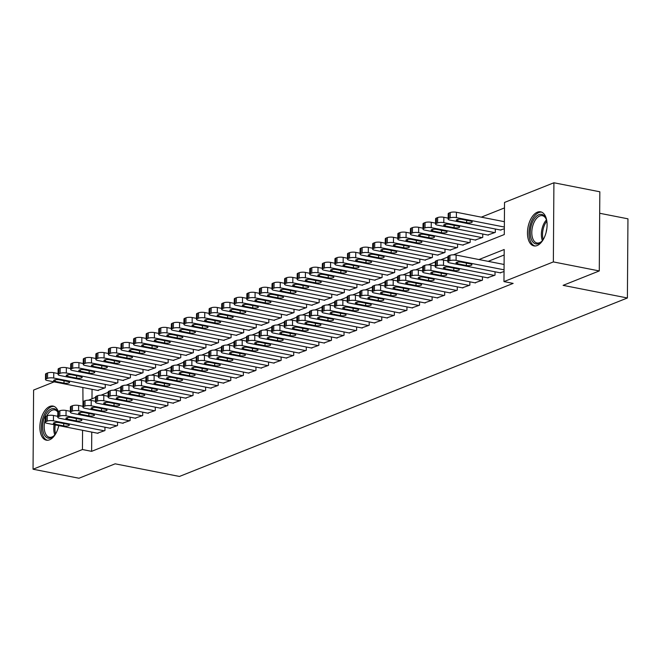 <?xml version="1.0" encoding="UTF-8"?>
<svg xmlns="http://www.w3.org/2000/svg" width="661" height="661" viewBox="0 0 661 661"><rect width="100%" height="100%" fill="white"/><g stroke="black" fill="none" stroke-linecap="round" stroke-linejoin="round"><path stroke-width="0.99" d="M537.162 245.545A17.368 9.403 101.1 0 1 533.931 245.9A17.368 9.403 101.1 0 1 527.618 229.921A17.368 9.403 101.1 0 1 537.393 212.173A17.368 9.403 101.1 0 1 540.624 211.817A17.368 9.403 101.1 0 1 546.928 227.797A17.368 9.403 101.1 0 1 537.162 245.545M58.771 425.618A17.368 9.403 101.1 0 1 49.567 439.805A17.368 9.403 101.1 0 1 46.336 440.168A17.368 9.403 101.1 0 1 40.024 424.188A17.368 9.403 101.1 0 1 49.798 406.432A17.368 9.403 101.1 0 1 53.029 406.077A17.368 9.403 101.1 0 1 58.251 411.415M599.684 213.272L627.95 218.824L627.396 297.979L179.445 476.449L115.146 463.824L78.973 478.233L33.05 469.219L33.604 390.064L54.169 381.868M504.483 207.918L481.307 217.155M453.372 254.824L504.293 234.531L504.525 202.44L553.91 182.767L553.356 261.913L503.971 281.594L504.194 249.503L478.994 259.542M553.356 261.913L599.279 270.936L599.833 191.781L553.91 182.767M500.055 272.778L504.037 271.564M487.471 277.794L495.015 275.158L495.039 271.795M474.887 282.809L482.431 280.173L482.456 276.81M462.303 287.816L469.847 285.18L469.872 281.817M449.72 292.831L457.263 290.196L457.288 286.833M437.136 297.847L444.688 295.211L444.704 291.848M424.552 302.862L432.104 300.226L432.12 296.863M411.968 307.869L419.52 305.233L419.545 301.87M399.384 312.884L406.936 310.249L406.961 306.886M386.809 317.9L394.353 315.264L394.377 311.901M374.225 322.915L381.769 320.279L381.794 316.916M361.641 327.922L369.185 325.286L369.21 321.924M349.058 332.937L356.601 330.302L356.626 326.939M336.474 337.953L344.017 335.317L344.042 331.954M323.89 342.968L331.434 340.332L331.458 336.97M311.306 347.975L318.858 345.339L318.875 341.977M298.722 352.991L306.274 350.355L306.291 346.992M286.139 358.006L293.691 355.37L293.715 352.007M273.555 363.021L281.107 360.385L281.132 357.023M260.971 368.028L268.523 365.393L268.548 362.03M248.396 373.044L255.939 370.408L255.964 367.045M235.812 378.059L243.355 375.423L243.38 372.06M223.228 383.074L230.772 380.439L230.796 377.076M210.644 388.081L218.188 385.446L218.213 382.083M198.06 393.097L205.604 390.461L205.629 387.098M185.477 398.112L193.02 395.476L193.045 392.113M172.893 403.127L180.445 400.492L180.461 397.129M160.309 408.134L167.861 405.499L167.886 402.136M147.725 413.15L155.277 410.514L155.302 407.151M135.141 418.165L142.693 415.529L142.718 412.167M122.566 423.18L130.11 420.545L130.134 417.182M109.982 428.188L117.526 425.552L117.551 422.189M92.053 389.312L91.986 398.798M97.696 390.42L105.239 387.784L105.264 384.421M110.28 385.404L117.823 382.769L117.848 379.406M122.863 380.389L130.407 377.753L130.432 374.39M135.447 375.382L142.991 372.746L143.016 369.383M148.031 370.367L155.575 367.731L155.599 364.368M160.606 365.351L168.158 362.715L168.183 359.353M173.19 360.336L180.742 357.7L180.767 354.337M185.774 355.329L193.326 352.693L193.343 349.33M198.358 350.313L205.91 347.678L205.926 344.315M210.942 345.298L218.485 342.662L218.51 339.3M223.525 340.283L231.069 337.647L231.094 334.284M236.109 335.276L243.653 332.64L243.678 329.277M248.693 330.26L256.237 327.625L256.261 324.262M261.277 325.245L268.82 322.609L268.845 319.246M273.861 320.23L281.404 317.594L281.429 314.231M286.436 315.223L293.988 312.587L294.013 309.224M299.02 310.207L306.572 307.572L306.597 304.209M311.604 305.192L319.156 302.556L319.18 299.193M324.187 300.177L331.739 297.549L331.756 294.178M336.771 295.17L344.315 292.534L344.34 289.171M349.355 290.154L356.899 287.518L356.923 284.156M361.939 285.139L369.482 282.503L369.507 279.14M374.523 280.124L382.066 277.496L382.091 274.125M387.106 275.116L394.65 272.481L394.675 269.118M399.69 270.101L407.234 267.465L407.259 264.103M412.266 265.086L419.818 262.45L419.842 259.087M424.849 260.07L432.401 257.443L432.426 254.072M437.433 255.063L444.985 252.428L445.01 249.065M450.017 250.048L457.569 247.412L457.586 244.049M462.601 245.033L470.153 242.397L470.169 239.034M475.185 240.017L482.728 237.39L482.753 234.019M487.768 235.01L495.312 232.375L495.337 229.012M500.352 229.995L504.335 228.78M91.755 432.096L91.623 451.339L513.151 283.395L503.971 281.594M504.153 254.981L488.182 261.351M97.398 433.203L104.942 430.567L104.967 427.204M599.279 270.936L563.106 285.354L627.396 297.979M91.623 451.339L82.435 449.538L33.05 469.219M82.575 430.294L82.435 449.538M82.873 387.503L82.989 402.384M88.467 400.202L95.572 397.377M101.042 395.195L108.148 392.361M113.626 390.18L120.732 387.346M126.21 385.165L133.315 382.331M138.793 380.149L145.899 377.324M151.377 375.142L158.483 372.308M163.961 370.127L171.067 367.293M176.545 365.112L183.651 362.278M189.129 360.096L196.234 357.271M201.712 355.089L208.818 352.255M214.296 350.074L221.402 347.24M226.872 345.059L233.977 342.224M239.456 340.043L246.561 337.217M252.039 335.036L259.145 332.202M264.623 330.021L271.729 327.187M277.207 325.005L284.313 322.171M289.791 319.99L296.896 317.164M302.374 314.983L309.48 312.149M314.958 309.968L322.064 307.134M327.542 304.952L334.648 302.118M340.126 299.937L347.232 297.111M352.71 294.93L359.815 292.096M365.285 289.915L372.391 287.081M377.869 284.899L384.975 282.065M390.453 279.884L397.558 277.058M403.036 274.877L410.142 272.043M415.62 269.862L422.726 267.027M428.204 264.846L435.31 262.012M440.788 259.831L447.894 257.005M98.026 433.327L47.138 423.329A4.453 1.231 -179.6 0 1 45.204 422.296A4.453 1.231 -179.6 0 1 45.981 421.611L47.237 421.107A4.453 1.231 -179.6 0 1 53.434 420.826L104.314 430.823M57.796 416.323L53.467 415.48L53.434 420.826M54.888 424.18A3.561 0.992 0.4 0 1 53.334 423.354A3.561 0.992 0.4 0 1 55.243 422.495A3.561 0.992 0.4 0 1 58.912 422.577L67.728 424.304A3.561 0.992 0.4 0 1 69.281 425.13A3.561 0.992 0.4 0 1 67.372 425.998A3.561 0.992 0.4 0 1 63.704 425.915L54.888 424.18L54.896 422.544M45.204 422.296L45.237 416.951A4.453 1.231 0.4 0 1 46.022 416.256L47.278 415.761A4.453 1.231 0.4 0 1 53.467 415.48M58.094 373.539L53.764 372.688A4.453 1.231 0.4 0 0 47.575 372.969L46.32 373.473A4.453 1.231 0.4 0 0 45.535 374.167L45.502 379.513A4.453 1.231 -179.6 0 0 47.435 380.546L98.324 390.544M45.502 379.513A4.453 1.231 -179.6 0 1 46.278 378.819L47.542 378.323A4.453 1.231 -179.6 0 1 53.731 378.042L104.612 388.032M55.185 381.397L64.001 383.124A3.561 0.992 -179.6 0 0 67.67 383.206A3.561 0.992 -179.6 0 0 69.579 382.347A3.561 0.992 -179.6 0 0 68.025 381.521L59.209 379.794A3.561 0.992 -179.6 0 0 55.541 379.711A3.561 0.992 -179.6 0 0 53.632 380.571A3.561 0.992 -179.6 0 0 55.185 381.397L55.194 379.761M56.028 433.162A15.029 8.139 101.1 0 1 54.078 435.706A15.029 8.139 101.1 0 1 51.054 437.855A15.029 8.139 101.1 0 1 42.659 426.791A15.029 8.139 101.1 0 1 51.252 408.969A15.029 8.139 101.1 0 1 57.862 411.77M57.821 412.084A13.914 7.535 -78.9 0 0 54.756 409.936A13.914 7.535 -78.9 0 0 52.169 410.217A13.914 7.535 -78.9 0 0 46.774 415.959M45.221 419.917A13.914 7.535 -78.9 0 0 49.393 437.243A13.914 7.535 -78.9 0 0 51.979 436.962A13.914 7.535 -78.9 0 0 54.433 435.318M58.54 426.609A10.956 5.932 101.1 0 1 58.672 425.593M54.111 406.416A17.26 9.345 -78.9 0 0 51.269 406.829A17.26 9.345 -78.9 0 0 41.593 424.131A17.26 9.345 -78.9 0 0 47.468 440.259M543.623 238.894A15.029 8.139 101.1 0 1 541.673 241.439A15.029 8.139 101.1 0 1 531.337 239.299A15.029 8.139 101.1 0 1 534.542 218.394A15.029 8.139 101.1 0 1 546.102 218.874A15.029 8.139 101.1 0 1 546.151 218.998A15.029 8.139 101.1 0 1 546.944 221.964M546.283 219.361A13.914 7.535 -78.9 0 0 542.342 215.668A13.914 7.535 -78.9 0 0 533.667 223.211A13.914 7.535 -78.9 0 0 532.807 238.728A13.914 7.535 -78.9 0 0 536.98 242.984A13.914 7.535 -78.9 0 0 542.028 241.058M546.126 232.341A10.956 5.932 101.1 0 1 546.787 228.979M541.706 212.156A17.26 9.345 -78.9 0 0 531.188 221.873A17.26 9.345 -78.9 0 0 530.238 240.802A17.26 9.345 -78.9 0 0 535.055 245.991M110.602 428.311L59.721 418.322A4.453 1.231 -179.6 0 1 57.788 417.281A4.453 1.231 -179.6 0 1 58.565 416.595L59.821 416.091A4.453 1.231 -179.6 0 1 66.017 415.81L116.898 425.808M70.372 411.316L66.05 410.464L66.017 415.81M67.472 419.165A3.561 0.992 0.4 0 1 65.918 418.339A3.561 0.992 0.4 0 1 67.827 417.479A3.561 0.992 0.4 0 1 71.495 417.562L80.312 419.297A3.561 0.992 0.4 0 1 81.865 420.123A3.561 0.992 0.4 0 1 79.956 420.983A3.561 0.992 0.4 0 1 76.288 420.9L67.472 419.165L67.48 417.537M57.788 417.281L57.821 411.935A4.453 1.231 0.4 0 1 58.606 411.249L59.862 410.745A4.453 1.231 0.4 0 1 66.05 410.464M123.186 423.296L72.305 413.307A4.453 1.231 -179.6 0 1 70.372 412.274A4.453 1.231 -179.6 0 1 71.148 411.58L72.404 411.076A4.453 1.231 -179.6 0 1 78.593 410.795L129.482 420.793M82.956 406.3L78.634 405.449L78.593 410.795M80.047 414.15A3.561 0.992 0.4 0 1 78.502 413.323A3.561 0.992 0.4 0 1 80.402 412.464A3.561 0.992 0.4 0 1 84.079 412.547L92.895 414.282A3.561 0.992 0.4 0 1 94.44 415.108A3.561 0.992 0.4 0 1 92.54 415.967A3.561 0.992 0.4 0 1 88.871 415.885L80.047 414.15L80.064 412.522M70.372 412.274L70.405 406.92A4.453 1.231 0.4 0 1 71.181 406.234L72.446 405.73A4.453 1.231 0.4 0 1 78.634 405.449M135.769 418.289L84.889 408.291A4.453 1.231 -179.6 0 1 82.956 407.259A4.453 1.231 -179.6 0 1 83.732 406.565L84.988 406.069A4.453 1.231 -179.6 0 1 91.177 405.788L142.065 415.777M95.539 401.285L91.218 400.434L91.177 405.788M92.631 409.142A3.561 0.992 0.4 0 1 91.086 408.316A3.561 0.992 0.4 0 1 92.986 407.449A3.561 0.992 0.4 0 1 96.663 407.54L105.479 409.266A3.561 0.992 0.4 0 1 107.024 410.093A3.561 0.992 0.4 0 1 105.124 410.952A3.561 0.992 0.4 0 1 101.447 410.869L92.631 409.142L92.647 407.507M82.956 407.259L82.989 401.913A4.453 1.231 0.4 0 1 83.765 401.219L85.029 400.715A4.453 1.231 0.4 0 1 91.218 400.434M148.353 413.274L97.473 403.276A4.453 1.231 -179.6 0 1 95.531 402.243A4.453 1.231 -179.6 0 1 96.316 401.558L97.572 401.053A4.453 1.231 -179.6 0 1 103.76 400.773L154.649 410.77M108.123 396.27L103.802 395.427L103.76 400.773M105.215 404.127A3.561 0.992 0.4 0 1 103.67 403.301A3.561 0.992 0.4 0 1 105.57 402.442A3.561 0.992 0.4 0 1 109.247 402.524L118.063 404.251A3.561 0.992 0.4 0 1 119.608 405.077A3.561 0.992 0.4 0 1 117.708 405.945A3.561 0.992 0.4 0 1 114.031 405.862L105.215 404.127L105.231 402.491M95.531 402.243L95.572 396.897A4.453 1.231 0.4 0 1 96.349 396.203L97.613 395.708A4.453 1.231 0.4 0 1 103.802 395.427M70.677 368.532L66.348 367.681A4.453 1.231 0.4 0 0 60.159 367.962L58.903 368.458A4.453 1.231 0.4 0 0 58.118 369.152L58.085 374.498A4.453 1.231 -179.6 0 0 60.019 375.531L110.908 385.528M58.085 374.498A4.453 1.231 -179.6 0 1 58.862 373.812L60.118 373.308A4.453 1.231 -179.6 0 1 66.315 373.027L117.195 383.025M67.769 376.382L76.585 378.117A3.561 0.992 -179.6 0 0 80.254 378.199A3.561 0.992 -179.6 0 0 82.162 377.332A3.561 0.992 -179.6 0 0 80.609 376.506L71.793 374.779A3.561 0.992 -179.6 0 0 68.124 374.696A3.561 0.992 -179.6 0 0 66.216 375.555A3.561 0.992 -179.6 0 0 67.769 376.382L67.777 374.746M83.261 363.517L78.932 362.666A4.453 1.231 0.4 0 0 72.743 362.947L71.487 363.451A4.453 1.231 0.4 0 0 70.702 364.137L70.669 369.491A4.453 1.231 -179.6 0 0 72.603 370.524L123.491 380.513M70.669 369.491A4.453 1.231 -179.6 0 1 71.446 368.797L72.702 368.293A4.453 1.231 -179.6 0 1 78.899 368.012L129.779 378.009M80.353 371.366L89.169 373.101A3.561 0.992 -179.6 0 0 92.837 373.184A3.561 0.992 -179.6 0 0 94.746 372.325A3.561 0.992 -179.6 0 0 93.193 371.499L84.377 369.763A3.561 0.992 -179.6 0 0 80.708 369.681A3.561 0.992 -179.6 0 0 78.799 370.54A3.561 0.992 -179.6 0 0 80.353 371.366L80.361 369.739M95.837 358.502L91.515 357.651A4.453 1.231 0.4 0 0 85.327 357.932L84.071 358.436A4.453 1.231 0.4 0 0 83.286 359.121L83.253 364.475A4.453 1.231 -179.6 0 0 85.186 365.508L136.067 375.498M83.253 364.475A4.453 1.231 -179.6 0 1 84.03 363.781L85.286 363.286A4.453 1.231 -179.6 0 1 91.482 362.996L142.363 372.994M92.928 366.351L101.753 368.086A3.561 0.992 -179.6 0 0 105.421 368.169A3.561 0.992 -179.6 0 0 107.322 367.309A3.561 0.992 -179.6 0 0 105.777 366.483L96.96 364.748A3.561 0.992 -179.6 0 0 93.284 364.665A3.561 0.992 -179.6 0 0 91.383 365.525A3.561 0.992 -179.6 0 0 92.928 366.351L92.945 364.723M108.421 353.486L104.099 352.635A4.453 1.231 0.4 0 0 97.911 352.916L96.646 353.42A4.453 1.231 0.4 0 0 95.87 354.114L95.837 359.46A4.453 1.231 -179.6 0 0 97.77 360.493L148.651 370.49M95.837 359.46A4.453 1.231 -179.6 0 1 96.613 358.766L97.869 358.27A4.453 1.231 -179.6 0 1 104.058 357.989L154.947 367.979M105.512 361.344L114.336 363.071A3.561 0.992 -179.6 0 0 118.005 363.153A3.561 0.992 -179.6 0 0 119.905 362.294A3.561 0.992 -179.6 0 0 118.36 361.468L109.544 359.741A3.561 0.992 -179.6 0 0 105.867 359.658A3.561 0.992 -179.6 0 0 103.967 360.518A3.561 0.992 -179.6 0 0 105.512 361.344L105.529 359.708M160.937 408.258L110.056 398.269A4.453 1.231 -179.6 0 1 108.115 397.228A4.453 1.231 -179.6 0 1 108.9 396.542L110.156 396.038A4.453 1.231 -179.6 0 1 116.344 395.757L167.233 405.755M120.707 391.262L116.386 390.411L116.344 395.757M117.798 399.112A3.561 0.992 0.4 0 1 116.253 398.286A3.561 0.992 0.4 0 1 118.154 397.426A3.561 0.992 0.4 0 1 121.822 397.509L130.647 399.244A3.561 0.992 0.4 0 1 132.192 400.07A3.561 0.992 0.4 0 1 130.291 400.93A3.561 0.992 0.4 0 1 126.615 400.847L117.798 399.112L117.815 397.484M108.115 397.228L108.156 391.882A4.453 1.231 0.4 0 1 108.933 391.196L110.189 390.692A4.453 1.231 0.4 0 1 116.386 390.411M121.004 348.479L116.683 347.628A4.453 1.231 0.4 0 0 110.494 347.909L109.23 348.405A4.453 1.231 0.4 0 0 108.454 349.099L108.412 354.445A4.453 1.231 -179.6 0 0 110.354 355.478L161.234 365.475M108.412 354.445A4.453 1.231 -179.6 0 1 109.197 353.759L110.453 353.255A4.453 1.231 -179.6 0 1 116.642 352.974L167.53 362.972M118.096 356.329L126.912 358.064A3.561 0.992 -179.6 0 0 130.589 358.146A3.561 0.992 -179.6 0 0 132.489 357.279A3.561 0.992 -179.6 0 0 130.944 356.453L122.128 354.726A3.561 0.992 -179.6 0 0 118.451 354.643A3.561 0.992 -179.6 0 0 116.551 355.502A3.561 0.992 -179.6 0 0 118.096 356.329L118.112 354.693M173.521 403.243L122.64 393.254A4.453 1.231 -179.6 0 1 120.699 392.221A4.453 1.231 -179.6 0 1 121.484 391.527L122.739 391.023A4.453 1.231 -179.6 0 1 128.928 390.742L179.809 400.74M133.291 386.247L128.969 385.396L128.928 390.742M130.382 394.096A3.561 0.992 0.4 0 1 128.837 393.27A3.561 0.992 0.4 0 1 130.738 392.411A3.561 0.992 0.4 0 1 134.406 392.494L143.23 394.229A3.561 0.992 0.4 0 1 144.776 395.055A3.561 0.992 0.4 0 1 142.875 395.914A3.561 0.992 0.4 0 1 139.198 395.832L130.382 394.096L130.391 392.469M120.699 392.221L120.74 386.867A4.453 1.231 0.4 0 1 121.517 386.181L122.772 385.677A4.453 1.231 0.4 0 1 128.969 385.396M133.588 343.464L129.267 342.613A4.453 1.231 0.4 0 0 123.078 342.894L121.814 343.398A4.453 1.231 0.4 0 0 121.037 344.084L120.996 349.438A4.453 1.231 -179.6 0 0 122.938 350.47L173.818 360.46M120.996 349.438A4.453 1.231 -179.6 0 1 121.781 348.744L123.037 348.24A4.453 1.231 -179.6 0 1 129.226 347.959L180.114 357.956M130.68 351.313L139.496 353.048A3.561 0.992 -179.6 0 0 143.173 353.131A3.561 0.992 -179.6 0 0 145.073 352.272A3.561 0.992 -179.6 0 0 143.528 351.445L134.712 349.71A3.561 0.992 -179.6 0 0 131.035 349.628A3.561 0.992 -179.6 0 0 129.135 350.487A3.561 0.992 -179.6 0 0 130.68 351.313L130.696 349.686M186.105 398.236L135.224 388.238A4.453 1.231 -179.6 0 1 133.282 387.206A4.453 1.231 -179.6 0 1 134.059 386.511L135.323 386.016A4.453 1.231 -179.6 0 1 141.512 385.735L192.392 395.724M145.874 381.232L141.553 380.381L141.512 385.735M142.966 389.089A3.561 0.992 0.4 0 1 141.413 388.263A3.561 0.992 0.4 0 1 143.321 387.396A3.561 0.992 0.4 0 1 146.99 387.486L155.806 389.213A3.561 0.992 0.4 0 1 157.359 390.04A3.561 0.992 0.4 0 1 155.451 390.899A3.561 0.992 0.4 0 1 151.782 390.816L142.966 389.089L142.974 387.453M133.282 387.206L133.324 381.86A4.453 1.231 0.4 0 1 134.1 381.166L135.356 380.662A4.453 1.231 0.4 0 1 141.553 380.381M146.172 338.449L141.851 337.597A4.453 1.231 0.4 0 0 135.654 337.878L134.398 338.382A4.453 1.231 0.4 0 0 133.621 339.068L133.58 344.422A4.453 1.231 -179.6 0 0 135.522 345.455L186.402 355.444M133.58 344.422A4.453 1.231 -179.6 0 1 134.365 343.728L135.621 343.233A4.453 1.231 -179.6 0 1 141.809 342.952L192.69 352.941M143.263 346.298L152.08 348.033A3.561 0.992 -179.6 0 0 155.756 348.116A3.561 0.992 -179.6 0 0 157.657 347.256A3.561 0.992 -179.6 0 0 156.112 346.43L147.287 344.695A3.561 0.992 -179.6 0 0 143.619 344.612A3.561 0.992 -179.6 0 0 141.718 345.472A3.561 0.992 -179.6 0 0 143.263 346.298L143.272 344.67M198.688 393.221L147.8 383.223A4.453 1.231 -179.6 0 1 145.866 382.19A4.453 1.231 -179.6 0 1 146.643 381.504L147.907 381A4.453 1.231 -179.6 0 1 154.096 380.719L204.976 390.717M158.458 376.216L154.129 375.374L154.096 380.719M155.55 384.074A3.561 0.992 0.4 0 1 153.996 383.248A3.561 0.992 0.4 0 1 155.905 382.389A3.561 0.992 0.4 0 1 159.574 382.471L168.39 384.198A3.561 0.992 0.4 0 1 169.943 385.024A3.561 0.992 0.4 0 1 168.034 385.892A3.561 0.992 0.4 0 1 164.366 385.809L155.55 384.074L155.558 382.438M145.866 382.19L145.907 376.844A4.453 1.231 0.4 0 1 146.684 376.15L147.94 375.655A4.453 1.231 0.4 0 1 154.129 375.374M158.756 333.433L154.434 332.582A4.453 1.231 0.4 0 0 148.238 332.863L146.982 333.367A4.453 1.231 0.4 0 0 146.205 334.061L146.164 339.407A4.453 1.231 -179.6 0 0 148.105 340.44L198.986 350.437M146.164 339.407A4.453 1.231 -179.6 0 1 146.949 338.713L148.204 338.217A4.453 1.231 -179.6 0 1 154.393 337.936L205.274 347.926M155.847 341.291L164.663 343.018A3.561 0.992 -179.6 0 0 168.34 343.1A3.561 0.992 -179.6 0 0 170.241 342.241A3.561 0.992 -179.6 0 0 168.687 341.415L159.871 339.688A3.561 0.992 -179.6 0 0 156.203 339.605A3.561 0.992 -179.6 0 0 154.302 340.465A3.561 0.992 -179.6 0 0 155.847 341.291L155.856 339.655M211.272 388.205L160.383 378.216A4.453 1.231 -179.6 0 1 158.45 377.175A4.453 1.231 -179.6 0 1 159.227 376.489L160.491 375.985A4.453 1.231 -179.6 0 1 166.679 375.704L217.56 385.702M171.042 371.209L166.712 370.358L166.679 375.704M168.134 379.059A3.561 0.992 0.4 0 1 166.58 378.232A3.561 0.992 0.4 0 1 168.489 377.373A3.561 0.992 0.4 0 1 172.157 377.456L180.974 379.191A3.561 0.992 0.4 0 1 182.527 380.017A3.561 0.992 0.4 0 1 180.618 380.876A3.561 0.992 0.4 0 1 176.95 380.794L168.134 379.059L168.142 377.431M158.45 377.175L158.483 371.829A4.453 1.231 0.4 0 1 159.268 371.143L160.524 370.639A4.453 1.231 0.4 0 1 166.712 370.358M223.856 383.19L172.967 373.201A4.453 1.231 -179.6 0 1 171.034 372.168A4.453 1.231 -179.6 0 1 171.81 371.474L173.066 370.97A4.453 1.231 -179.6 0 1 179.263 370.689L230.144 380.686M183.626 366.194L179.296 365.343L179.263 370.689M180.717 374.043A3.561 0.992 0.4 0 1 179.164 373.217A3.561 0.992 0.4 0 1 181.073 372.358A3.561 0.992 0.4 0 1 184.741 372.44L193.557 374.176A3.561 0.992 0.4 0 1 195.111 375.002A3.561 0.992 0.4 0 1 193.202 375.861A3.561 0.992 0.4 0 1 189.533 375.779L180.717 374.043L180.726 372.416M171.034 372.168L171.067 366.814A4.453 1.231 0.4 0 1 171.852 366.128L173.108 365.624A4.453 1.231 0.4 0 1 179.296 365.343M236.44 378.183L185.551 368.185A4.453 1.231 -179.6 0 1 183.618 367.152A4.453 1.231 -179.6 0 1 184.394 366.458L185.65 365.963A4.453 1.231 -179.6 0 1 191.847 365.682L242.727 375.671M196.201 361.179L191.88 360.328L191.847 365.682M193.301 369.036A3.561 0.992 0.4 0 1 191.748 368.21A3.561 0.992 0.4 0 1 193.656 367.342A3.561 0.992 0.4 0 1 197.325 367.433L206.141 369.16A3.561 0.992 0.4 0 1 207.694 369.986A3.561 0.992 0.4 0 1 205.786 370.846A3.561 0.992 0.4 0 1 202.117 370.763L193.301 369.036L193.309 367.4M183.618 367.152L183.651 361.807A4.453 1.231 0.4 0 1 184.436 361.113L185.691 360.609A4.453 1.231 0.4 0 1 191.88 360.328M249.015 373.168L198.135 363.17A4.453 1.231 -179.6 0 1 196.201 362.137A4.453 1.231 -179.6 0 1 196.978 361.451L198.234 360.947A4.453 1.231 -179.6 0 1 204.431 360.666L255.311 370.664M208.785 356.163L204.464 355.321L204.431 360.666M205.877 364.021A3.561 0.992 0.4 0 1 204.332 363.195A3.561 0.992 0.4 0 1 206.232 362.335A3.561 0.992 0.4 0 1 209.909 362.418L218.725 364.145A3.561 0.992 0.4 0 1 220.27 364.971A3.561 0.992 0.4 0 1 218.37 365.839A3.561 0.992 0.4 0 1 214.701 365.756L205.877 364.021L205.893 362.385M196.201 362.137L196.234 356.791A4.453 1.231 0.4 0 1 197.019 356.097L198.275 355.601A4.453 1.231 0.4 0 1 204.464 355.321M261.599 368.152L210.719 358.163A4.453 1.231 -179.6 0 1 208.785 357.122A4.453 1.231 -179.6 0 1 209.562 356.436L210.818 355.932A4.453 1.231 -179.6 0 1 217.006 355.651L267.895 365.649M221.369 351.156L217.048 350.305L217.006 355.651M218.46 359.006A3.561 0.992 0.4 0 1 216.915 358.179A3.561 0.992 0.4 0 1 218.816 357.32A3.561 0.992 0.4 0 1 222.493 357.403L231.309 359.138A3.561 0.992 0.4 0 1 232.854 359.964A3.561 0.992 0.4 0 1 230.953 360.823A3.561 0.992 0.4 0 1 227.285 360.741L218.46 359.006L218.477 357.378M208.785 357.122L208.818 351.776A4.453 1.231 0.4 0 1 209.595 351.09L210.859 350.586A4.453 1.231 0.4 0 1 217.048 350.305M274.183 363.137L223.302 353.148A4.453 1.231 -179.6 0 1 221.361 352.115A4.453 1.231 -179.6 0 1 222.146 351.421L223.401 350.925A4.453 1.231 -179.6 0 1 229.59 350.636L280.479 360.633M233.953 346.141L229.631 345.29L229.59 350.636M231.044 353.99A3.561 0.992 0.4 0 1 229.499 353.164A3.561 0.992 0.4 0 1 231.4 352.305A3.561 0.992 0.4 0 1 235.076 352.387L243.892 354.122A3.561 0.992 0.4 0 1 245.438 354.949A3.561 0.992 0.4 0 1 243.537 355.808A3.561 0.992 0.4 0 1 239.86 355.725L231.044 353.99L231.061 352.363M221.361 352.115L221.402 346.761A4.453 1.231 0.4 0 1 222.179 346.075L223.443 345.571A4.453 1.231 0.4 0 1 229.631 345.29M286.767 358.13L235.886 348.132A4.453 1.231 -179.6 0 1 233.944 347.099A4.453 1.231 -179.6 0 1 234.729 346.405L235.985 345.91A4.453 1.231 -179.6 0 1 242.174 345.629L293.063 355.618M246.536 341.126L242.215 340.275L242.174 345.629M243.628 348.983A3.561 0.992 0.4 0 1 242.083 348.157A3.561 0.992 0.4 0 1 243.983 347.289A3.561 0.992 0.4 0 1 247.66 347.38L256.476 349.107A3.561 0.992 0.4 0 1 258.021 349.933A3.561 0.992 0.4 0 1 256.121 350.793A3.561 0.992 0.4 0 1 252.444 350.71L243.628 348.983L243.645 347.347M233.944 347.099L233.986 341.754A4.453 1.231 0.4 0 1 234.762 341.059L236.027 340.555A4.453 1.231 0.4 0 1 242.215 340.275M299.35 353.114L248.47 343.117A4.453 1.231 -179.6 0 1 246.528 342.084A4.453 1.231 -179.6 0 1 247.313 341.398L248.569 340.894A4.453 1.231 -179.6 0 1 254.758 340.613L305.638 350.611M259.12 336.119L254.799 335.267L254.758 340.613M256.212 343.968A3.561 0.992 0.4 0 1 254.667 343.142A3.561 0.992 0.4 0 1 256.567 342.282A3.561 0.992 0.4 0 1 260.236 342.365L269.06 344.092A3.561 0.992 0.4 0 1 270.605 344.918A3.561 0.992 0.4 0 1 268.705 345.786A3.561 0.992 0.4 0 1 265.028 345.703L256.212 343.968L256.22 342.332M246.528 342.084L246.57 336.738A4.453 1.231 0.4 0 1 247.346 336.044L248.602 335.548A4.453 1.231 0.4 0 1 254.799 335.267M311.934 348.099L261.054 338.11A4.453 1.231 -179.6 0 1 259.112 337.069A4.453 1.231 -179.6 0 1 259.897 336.383L261.153 335.879A4.453 1.231 -179.6 0 1 267.341 335.598L318.222 345.596M271.704 331.103L267.383 330.252L267.341 335.598M268.796 338.953A3.561 0.992 0.4 0 1 267.242 338.126A3.561 0.992 0.4 0 1 269.151 337.267A3.561 0.992 0.4 0 1 272.819 337.35L281.636 339.085A3.561 0.992 0.4 0 1 283.189 339.911A3.561 0.992 0.4 0 1 281.28 340.77A3.561 0.992 0.4 0 1 277.612 340.688L268.796 338.953L268.804 337.325M259.112 337.069L259.153 331.723A4.453 1.231 0.4 0 1 259.93 331.037L261.186 330.533A4.453 1.231 0.4 0 1 267.383 330.252M324.518 343.084L273.629 333.094A4.453 1.231 -179.6 0 1 271.696 332.062A4.453 1.231 -179.6 0 1 272.472 331.368L273.737 330.872A4.453 1.231 -179.6 0 1 279.925 330.583L330.806 340.58M284.288 326.088L279.958 325.237L279.925 330.583M281.379 333.937A3.561 0.992 0.4 0 1 279.826 333.111A3.561 0.992 0.4 0 1 281.735 332.252A3.561 0.992 0.4 0 1 285.403 332.334L294.219 334.069A3.561 0.992 0.4 0 1 295.773 334.896A3.561 0.992 0.4 0 1 293.864 335.755A3.561 0.992 0.4 0 1 290.196 335.672L281.379 333.937L281.388 332.309M271.696 332.062L271.737 326.708A4.453 1.231 0.4 0 1 272.514 326.022L273.77 325.518A4.453 1.231 0.4 0 1 279.958 325.237M337.102 338.077L286.213 328.079A4.453 1.231 -179.6 0 1 284.28 327.046A4.453 1.231 -179.6 0 1 285.056 326.352L286.32 325.856A4.453 1.231 -179.6 0 1 292.509 325.576L343.39 335.565M296.872 321.072L292.542 320.221L292.509 325.576M293.963 328.93A3.561 0.992 0.4 0 1 292.41 328.104A3.561 0.992 0.4 0 1 294.319 327.245A3.561 0.992 0.4 0 1 297.987 327.327L306.803 329.054A3.561 0.992 0.4 0 1 308.356 329.88A3.561 0.992 0.4 0 1 306.448 330.74A3.561 0.992 0.4 0 1 302.779 330.657L293.963 328.93L293.971 327.294M284.28 327.046L284.321 321.7A4.453 1.231 0.4 0 1 285.098 321.006L286.353 320.502A4.453 1.231 0.4 0 1 292.542 320.221M349.686 333.061L298.797 323.064A4.453 1.231 -179.6 0 1 296.863 322.031A4.453 1.231 -179.6 0 1 297.64 321.345L298.904 320.841A4.453 1.231 -179.6 0 1 305.093 320.56L355.973 330.558M309.455 316.065L305.126 315.214L305.093 320.56M306.547 323.915A3.561 0.992 0.4 0 1 304.994 323.089A3.561 0.992 0.4 0 1 306.902 322.229A3.561 0.992 0.4 0 1 310.571 322.312L319.387 324.039A3.561 0.992 0.4 0 1 320.94 324.865A3.561 0.992 0.4 0 1 319.032 325.733A3.561 0.992 0.4 0 1 315.363 325.65L306.547 323.915L306.555 322.279M296.863 322.031L296.896 316.685A4.453 1.231 0.4 0 1 297.681 315.991L298.937 315.495A4.453 1.231 0.4 0 1 305.126 315.214M171.339 328.426L167.01 327.575A4.453 1.231 0.4 0 0 160.821 327.856L159.565 328.352A4.453 1.231 0.4 0 0 158.789 329.046L158.747 334.392A4.453 1.231 -179.6 0 0 160.681 335.424L211.57 345.422M158.747 334.392A4.453 1.231 -179.6 0 1 159.524 333.706L160.788 333.202A4.453 1.231 -179.6 0 1 166.977 332.921L217.857 342.919M168.431 336.275L177.247 338.011A3.561 0.992 -179.6 0 0 180.916 338.093A3.561 0.992 -179.6 0 0 182.824 337.234A3.561 0.992 -179.6 0 0 181.271 336.399L172.455 334.673A3.561 0.992 -179.6 0 0 168.786 334.59A3.561 0.992 -179.6 0 0 166.878 335.449A3.561 0.992 -179.6 0 0 168.431 336.275L168.439 334.64M183.923 323.411L179.594 322.56A4.453 1.231 0.4 0 0 173.405 322.841L172.149 323.345A4.453 1.231 0.4 0 0 171.373 324.03L171.331 329.385A4.453 1.231 -179.6 0 0 173.265 330.417L224.153 340.407M171.331 329.385A4.453 1.231 -179.6 0 1 172.108 328.691L173.372 328.187A4.453 1.231 -179.6 0 1 179.561 327.906L230.441 337.903M181.015 331.26L189.831 332.995A3.561 0.992 -179.6 0 0 193.499 333.078A3.561 0.992 -179.6 0 0 195.408 332.219A3.561 0.992 -179.6 0 0 193.855 331.392L185.039 329.657A3.561 0.992 -179.6 0 0 181.37 329.575A3.561 0.992 -179.6 0 0 179.462 330.434A3.561 0.992 -179.6 0 0 181.015 331.26L181.023 329.632M196.507 318.395L192.177 317.544A4.453 1.231 0.4 0 0 185.989 317.825L184.733 318.329A4.453 1.231 0.4 0 0 183.948 319.015L183.915 324.369A4.453 1.231 -179.6 0 0 185.848 325.402L236.737 335.391M183.915 324.369A4.453 1.231 -179.6 0 1 184.692 323.675L185.956 323.179A4.453 1.231 -179.6 0 1 192.144 322.899L243.025 332.888M193.599 326.245L202.415 327.98A3.561 0.992 -179.6 0 0 206.083 328.063A3.561 0.992 -179.6 0 0 207.992 327.203A3.561 0.992 -179.6 0 0 206.439 326.377L197.622 324.642A3.561 0.992 -179.6 0 0 193.954 324.559A3.561 0.992 -179.6 0 0 192.045 325.419A3.561 0.992 -179.6 0 0 193.599 326.245L193.607 324.617M209.091 313.38L204.761 312.529A4.453 1.231 0.4 0 0 198.573 312.81L197.317 313.314A4.453 1.231 0.4 0 0 196.532 314.008L196.499 319.354A4.453 1.231 -179.6 0 0 198.432 320.387L249.321 330.384M196.499 319.354A4.453 1.231 -179.6 0 1 197.275 318.66L198.531 318.164A4.453 1.231 -179.6 0 1 204.728 317.883L255.609 327.873M206.182 321.238L214.999 322.965A3.561 0.992 -179.6 0 0 218.667 323.047A3.561 0.992 -179.6 0 0 220.576 322.188A3.561 0.992 -179.6 0 0 219.022 321.362L210.206 319.635A3.561 0.992 -179.6 0 0 206.538 319.552A3.561 0.992 -179.6 0 0 204.629 320.411A3.561 0.992 -179.6 0 0 206.182 321.238L206.191 319.602M221.666 308.373L217.345 307.522A4.453 1.231 0.4 0 0 211.156 307.803L209.901 308.299A4.453 1.231 0.4 0 0 209.116 308.993L209.083 314.339A4.453 1.231 -179.6 0 0 211.016 315.371L261.896 325.369M209.083 314.339A4.453 1.231 -179.6 0 1 209.859 313.653L211.115 313.149A4.453 1.231 -179.6 0 1 217.312 312.868L268.192 322.865M218.766 316.222L227.582 317.958A3.561 0.992 -179.6 0 0 231.251 318.04A3.561 0.992 -179.6 0 0 233.159 317.181A3.561 0.992 -179.6 0 0 231.606 316.346L222.79 314.619A3.561 0.992 -179.6 0 0 219.121 314.537A3.561 0.992 -179.6 0 0 217.213 315.396A3.561 0.992 -179.6 0 0 218.766 316.222L218.774 314.586M234.25 303.358L229.929 302.507A4.453 1.231 0.4 0 0 223.74 302.788L222.476 303.292A4.453 1.231 0.4 0 0 221.699 303.977L221.666 309.331A4.453 1.231 -179.6 0 0 223.6 310.364L274.48 320.354M221.666 309.331A4.453 1.231 -179.6 0 1 222.443 308.637L223.699 308.133A4.453 1.231 -179.6 0 1 229.888 307.852L280.776 317.85M231.342 311.207L240.166 312.942A3.561 0.992 -179.6 0 0 243.835 313.025A3.561 0.992 -179.6 0 0 245.735 312.166A3.561 0.992 -179.6 0 0 244.19 311.339L235.374 309.604A3.561 0.992 -179.6 0 0 231.697 309.522A3.561 0.992 -179.6 0 0 229.797 310.381A3.561 0.992 -179.6 0 0 231.342 311.207L231.358 309.579M246.834 298.342L242.513 297.491A4.453 1.231 0.4 0 0 236.324 297.772L235.06 298.276A4.453 1.231 0.4 0 0 234.283 298.962L234.25 304.316A4.453 1.231 -179.6 0 0 236.184 305.349L287.064 315.338M234.25 304.316A4.453 1.231 -179.6 0 1 235.027 303.622L236.283 303.126A4.453 1.231 -179.6 0 1 242.471 302.845L293.36 312.835M243.926 306.192L252.742 307.927A3.561 0.992 -179.6 0 0 256.418 308.009A3.561 0.992 -179.6 0 0 258.319 307.15A3.561 0.992 -179.6 0 0 256.774 306.324L247.958 304.589A3.561 0.992 -179.6 0 0 244.281 304.506A3.561 0.992 -179.6 0 0 242.38 305.365A3.561 0.992 -179.6 0 0 243.926 306.192L243.942 304.564M259.418 293.327L255.096 292.476A4.453 1.231 0.4 0 0 248.908 292.757L247.644 293.261A4.453 1.231 0.4 0 0 246.867 293.955L246.826 299.301A4.453 1.231 -179.6 0 0 248.767 300.334L299.648 310.331M246.826 299.301A4.453 1.231 -179.6 0 1 247.611 298.607L248.867 298.111A4.453 1.231 -179.6 0 1 255.055 297.83L305.944 307.819M256.509 301.185L265.325 302.912A3.561 0.992 -179.6 0 0 269.002 302.994A3.561 0.992 -179.6 0 0 270.903 302.135A3.561 0.992 -179.6 0 0 269.358 301.309L260.541 299.582A3.561 0.992 -179.6 0 0 256.865 299.499A3.561 0.992 -179.6 0 0 254.964 300.358A3.561 0.992 -179.6 0 0 256.509 301.185L256.526 299.549M272.002 288.32L267.68 287.469A4.453 1.231 0.4 0 0 261.483 287.75L260.227 288.246A4.453 1.231 0.4 0 0 259.451 288.94L259.409 294.285A4.453 1.231 -179.6 0 0 261.351 295.318L312.232 305.316M259.409 294.285A4.453 1.231 -179.6 0 1 260.194 293.6L261.45 293.096A4.453 1.231 -179.6 0 1 267.639 292.815L318.528 302.812M269.093 296.169L277.909 297.904A3.561 0.992 -179.6 0 0 281.586 297.987A3.561 0.992 -179.6 0 0 283.486 297.128A3.561 0.992 -179.6 0 0 281.941 296.293L273.117 294.566A3.561 0.992 -179.6 0 0 269.448 294.484A3.561 0.992 -179.6 0 0 267.548 295.343A3.561 0.992 -179.6 0 0 269.093 296.169L269.11 294.533M284.585 283.305L280.264 282.454A4.453 1.231 0.4 0 0 274.067 282.734L272.811 283.239A4.453 1.231 0.4 0 0 272.035 283.924L271.993 289.278A4.453 1.231 -179.6 0 0 273.935 290.311L324.815 300.301M271.993 289.278A4.453 1.231 -179.6 0 1 272.778 288.584L274.034 288.08A4.453 1.231 -179.6 0 1 280.223 287.799L331.103 297.797M281.677 291.154L290.493 292.889A3.561 0.992 -179.6 0 0 294.17 292.972A3.561 0.992 -179.6 0 0 296.07 292.112A3.561 0.992 -179.6 0 0 294.525 291.286L285.701 289.551A3.561 0.992 -179.6 0 0 282.032 289.468A3.561 0.992 -179.6 0 0 280.132 290.328A3.561 0.992 -179.6 0 0 281.677 291.154L281.685 289.526M297.169 278.289L292.84 277.438A4.453 1.231 0.4 0 0 286.651 277.719L285.395 278.223A4.453 1.231 0.4 0 0 284.618 278.909L284.577 284.263A4.453 1.231 -179.6 0 0 286.519 285.296L337.399 295.285M284.577 284.263A4.453 1.231 -179.6 0 1 285.354 283.569L286.618 283.073A4.453 1.231 -179.6 0 1 292.806 282.792L343.687 292.782M294.261 286.139L303.077 287.874A3.561 0.992 -179.6 0 0 306.745 287.956A3.561 0.992 -179.6 0 0 308.654 287.097A3.561 0.992 -179.6 0 0 307.101 286.271L298.285 284.536A3.561 0.992 -179.6 0 0 294.616 284.453A3.561 0.992 -179.6 0 0 292.707 285.312A3.561 0.992 -179.6 0 0 294.261 286.139L294.269 284.511M309.753 273.274L305.423 272.423A4.453 1.231 0.4 0 0 299.235 272.712L297.979 273.208A4.453 1.231 0.4 0 0 297.202 273.902L297.161 279.248A4.453 1.231 -179.6 0 0 299.094 280.281L349.983 290.278M297.161 279.248A4.453 1.231 -179.6 0 1 297.937 278.554L299.202 278.058A4.453 1.231 -179.6 0 1 305.39 277.777L356.271 287.766M306.844 281.132L315.661 282.858A3.561 0.992 -179.6 0 0 319.329 282.941A3.561 0.992 -179.6 0 0 321.238 282.082A3.561 0.992 -179.6 0 0 319.684 281.255L310.868 279.529A3.561 0.992 -179.6 0 0 307.2 279.446A3.561 0.992 -179.6 0 0 305.291 280.305A3.561 0.992 -179.6 0 0 306.844 281.132L306.853 279.496M362.269 328.046L311.381 318.057A4.453 1.231 -179.6 0 1 309.447 317.024A4.453 1.231 -179.6 0 1 310.224 316.33L311.48 315.826A4.453 1.231 -179.6 0 1 317.677 315.545L368.557 325.543M322.039 311.05L317.71 310.199L317.677 315.545M319.131 318.899A3.561 0.992 0.4 0 1 317.577 318.073A3.561 0.992 0.4 0 1 319.486 317.214A3.561 0.992 0.4 0 1 323.155 317.297L331.971 319.032A3.561 0.992 0.4 0 1 333.524 319.858A3.561 0.992 0.4 0 1 331.615 320.717A3.561 0.992 0.4 0 1 327.947 320.635L319.131 318.899L319.139 317.272M309.447 317.024L309.48 311.67A4.453 1.231 0.4 0 1 310.265 310.984L311.521 310.48A4.453 1.231 0.4 0 1 317.71 310.199M374.845 323.031L323.964 313.041A4.453 1.231 -179.6 0 1 322.031 312.009A4.453 1.231 -179.6 0 1 322.808 311.314L324.064 310.819A4.453 1.231 -179.6 0 1 330.26 310.53L381.141 320.527M334.615 306.035L330.293 305.184L330.26 310.53M331.715 313.884A3.561 0.992 0.4 0 1 330.161 313.058A3.561 0.992 0.4 0 1 332.062 312.199A3.561 0.992 0.4 0 1 335.738 312.281L344.555 314.016A3.561 0.992 0.4 0 1 346.1 314.843A3.561 0.992 0.4 0 1 344.199 315.702A3.561 0.992 0.4 0 1 340.531 315.619L331.715 313.884L331.723 312.256M322.031 312.009L322.064 306.654A4.453 1.231 0.4 0 1 322.849 305.969L324.105 305.465A4.453 1.231 0.4 0 1 330.293 305.184M387.429 318.024L336.548 308.026A4.453 1.231 -179.6 0 1 334.615 306.993A4.453 1.231 -179.6 0 1 335.391 306.299L336.647 305.803A4.453 1.231 -179.6 0 1 342.836 305.522L393.725 315.512M347.199 301.019L342.877 300.168L342.836 305.522M344.29 308.877A3.561 0.992 0.4 0 1 342.745 308.051A3.561 0.992 0.4 0 1 344.645 307.191A3.561 0.992 0.4 0 1 348.322 307.274L357.138 309.001A3.561 0.992 0.4 0 1 358.683 309.827A3.561 0.992 0.4 0 1 356.783 310.687A3.561 0.992 0.4 0 1 353.114 310.604L344.29 308.877L344.307 307.241M334.615 306.993L334.648 301.647A4.453 1.231 0.4 0 1 335.424 300.953L336.689 300.449A4.453 1.231 0.4 0 1 342.877 300.168M400.012 313.008L349.132 303.011A4.453 1.231 -179.6 0 1 347.199 301.978A4.453 1.231 -179.6 0 1 347.975 301.292L349.231 300.788A4.453 1.231 -179.6 0 1 355.42 300.507L406.308 310.505M359.782 296.012L355.461 295.161L355.42 300.507M356.874 303.862A3.561 0.992 0.4 0 1 355.329 303.035A3.561 0.992 0.4 0 1 357.229 302.176A3.561 0.992 0.4 0 1 360.906 302.259L369.722 303.986A3.561 0.992 0.4 0 1 371.267 304.812A3.561 0.992 0.4 0 1 369.367 305.679A3.561 0.992 0.4 0 1 365.69 305.597L356.874 303.862L356.89 302.226M347.199 301.978L347.232 296.632A4.453 1.231 0.4 0 1 348.008 295.938L349.272 295.442A4.453 1.231 0.4 0 1 355.461 295.161M322.337 268.267L318.007 267.416A4.453 1.231 0.4 0 0 311.818 267.697L310.563 268.192A4.453 1.231 0.4 0 0 309.778 268.887L309.745 274.232A4.453 1.231 -179.6 0 0 311.678 275.265L362.567 285.263M309.745 274.232A4.453 1.231 -179.6 0 1 310.521 273.547L311.785 273.043A4.453 1.231 -179.6 0 1 317.974 272.762L368.855 282.759M319.428 276.116L328.244 277.851A3.561 0.992 -179.6 0 0 331.913 277.934A3.561 0.992 -179.6 0 0 333.822 277.075A3.561 0.992 -179.6 0 0 332.268 276.24L323.452 274.513A3.561 0.992 -179.6 0 0 319.784 274.431A3.561 0.992 -179.6 0 0 317.875 275.29A3.561 0.992 -179.6 0 0 319.428 276.116L319.437 274.48M334.92 263.252L330.591 262.4A4.453 1.231 0.4 0 0 324.402 262.681L323.146 263.185A4.453 1.231 0.4 0 0 322.361 263.871L322.328 269.225A4.453 1.231 -179.6 0 0 324.262 270.258L375.151 280.247M322.328 269.225A4.453 1.231 -179.6 0 1 323.105 268.531L324.361 268.027A4.453 1.231 -179.6 0 1 330.558 267.746L381.438 277.744M332.012 271.101L340.828 272.836A3.561 0.992 -179.6 0 0 344.497 272.919A3.561 0.992 -179.6 0 0 346.405 272.059A3.561 0.992 -179.6 0 0 344.852 271.233L336.036 269.498A3.561 0.992 -179.6 0 0 332.367 269.415A3.561 0.992 -179.6 0 0 330.459 270.275A3.561 0.992 -179.6 0 0 332.012 271.101L332.02 269.473M347.496 258.236L343.175 257.385A4.453 1.231 0.4 0 0 336.986 257.666L335.73 258.17A4.453 1.231 0.4 0 0 334.945 258.864L334.912 264.21A4.453 1.231 -179.6 0 0 336.846 265.243L387.734 275.232M334.912 264.21A4.453 1.231 -179.6 0 1 335.689 263.516L336.945 263.02A4.453 1.231 -179.6 0 1 343.142 262.739L394.022 272.729M344.596 266.086L353.412 267.821A3.561 0.992 -179.6 0 0 357.08 267.903A3.561 0.992 -179.6 0 0 358.989 267.044A3.561 0.992 -179.6 0 0 357.436 266.218L348.62 264.483A3.561 0.992 -179.6 0 0 344.951 264.4A3.561 0.992 -179.6 0 0 343.042 265.259A3.561 0.992 -179.6 0 0 344.596 266.086L344.604 264.458M360.08 253.221L355.758 252.37A4.453 1.231 0.4 0 0 349.57 252.659L348.306 253.155A4.453 1.231 0.4 0 0 347.529 253.849L347.496 259.195A4.453 1.231 -179.6 0 0 349.429 260.227L400.31 270.225M347.496 259.195A4.453 1.231 -179.6 0 1 348.273 258.501L349.529 258.005A4.453 1.231 -179.6 0 1 355.717 257.724L406.606 267.713M357.171 261.078L365.996 262.805A3.561 0.992 -179.6 0 0 369.664 262.888A3.561 0.992 -179.6 0 0 371.565 262.029A3.561 0.992 -179.6 0 0 370.02 261.202L361.203 259.476A3.561 0.992 -179.6 0 0 357.527 259.393A3.561 0.992 -179.6 0 0 355.626 260.252A3.561 0.992 -179.6 0 0 357.171 261.078L357.188 259.442M412.596 307.993L361.716 298.004A4.453 1.231 -179.6 0 1 359.774 296.971A4.453 1.231 -179.6 0 1 360.559 296.277L361.815 295.773A4.453 1.231 -179.6 0 1 368.003 295.492L418.892 305.489M372.366 290.997L368.045 290.146L368.003 295.492M369.458 298.846A3.561 0.992 0.4 0 1 367.913 298.02A3.561 0.992 0.4 0 1 369.813 297.161A3.561 0.992 0.4 0 1 373.49 297.243L382.306 298.979A3.561 0.992 0.4 0 1 383.851 299.805A3.561 0.992 0.4 0 1 381.951 300.664A3.561 0.992 0.4 0 1 378.274 300.581L369.458 298.846L369.474 297.219M359.774 296.971L359.815 291.617A4.453 1.231 0.4 0 1 360.592 290.931L361.856 290.427A4.453 1.231 0.4 0 1 368.045 290.146M372.664 248.214L368.342 247.363A4.453 1.231 0.4 0 0 362.154 247.644L360.889 248.139A4.453 1.231 0.4 0 0 360.113 248.833L360.08 254.179A4.453 1.231 -179.6 0 0 362.013 255.212L412.894 265.21M360.08 254.179A4.453 1.231 -179.6 0 1 360.856 253.494L362.112 252.989A4.453 1.231 -179.6 0 1 368.301 252.709L419.19 262.706M369.755 256.063L378.579 257.798A3.561 0.992 -179.6 0 0 382.248 257.881A3.561 0.992 -179.6 0 0 384.148 257.022A3.561 0.992 -179.6 0 0 382.603 256.187L373.787 254.46A3.561 0.992 -179.6 0 0 370.11 254.378A3.561 0.992 -179.6 0 0 368.21 255.237A3.561 0.992 -179.6 0 0 369.755 256.063L369.772 254.427M425.18 302.978L374.3 292.988A4.453 1.231 -179.6 0 1 372.358 291.955A4.453 1.231 -179.6 0 1 373.143 291.261L374.399 290.766A4.453 1.231 -179.6 0 1 380.587 290.476L431.476 300.474M384.95 285.982L380.629 285.131L380.587 290.476M382.041 293.831A3.561 0.992 0.4 0 1 380.496 293.005A3.561 0.992 0.4 0 1 382.397 292.145A3.561 0.992 0.4 0 1 386.065 292.228L394.89 293.963A3.561 0.992 0.4 0 1 396.435 294.789A3.561 0.992 0.4 0 1 394.534 295.649A3.561 0.992 0.4 0 1 390.858 295.566L382.041 293.831L382.058 292.203M372.358 291.955L372.399 286.601A4.453 1.231 0.4 0 1 373.176 285.916L374.432 285.412A4.453 1.231 0.4 0 1 380.629 285.131M385.247 243.198L380.926 242.347A4.453 1.231 0.4 0 0 374.737 242.628L373.473 243.132A4.453 1.231 0.4 0 0 372.697 243.818L372.655 249.172A4.453 1.231 -179.6 0 0 374.597 250.205L425.477 260.194M372.655 249.172A4.453 1.231 -179.6 0 1 373.44 248.478L374.696 247.974A4.453 1.231 -179.6 0 1 380.885 247.693L431.773 257.691M382.339 251.048L391.155 252.783A3.561 0.992 -179.6 0 0 394.832 252.866A3.561 0.992 -179.6 0 0 396.732 252.006A3.561 0.992 -179.6 0 0 395.187 251.18L386.371 249.445A3.561 0.992 -179.6 0 0 382.694 249.362A3.561 0.992 -179.6 0 0 380.794 250.222A3.561 0.992 -179.6 0 0 382.339 251.048L382.355 249.42M437.764 297.971L386.883 287.973A4.453 1.231 -179.6 0 1 384.942 286.94A4.453 1.231 -179.6 0 1 385.727 286.246L386.982 285.75A4.453 1.231 -179.6 0 1 393.171 285.469L444.052 295.459M397.534 280.966L393.212 280.115L393.171 285.469M394.625 288.824A3.561 0.992 0.4 0 1 393.08 287.998A3.561 0.992 0.4 0 1 394.981 287.138A3.561 0.992 0.4 0 1 398.649 287.221L407.473 288.948A3.561 0.992 0.4 0 1 409.019 289.774A3.561 0.992 0.4 0 1 407.118 290.633A3.561 0.992 0.4 0 1 403.441 290.551L394.625 288.824L394.634 287.188M384.942 286.94L384.983 281.594A4.453 1.231 0.4 0 1 385.76 280.9L387.015 280.396A4.453 1.231 0.4 0 1 393.212 280.115M397.831 238.183L393.51 237.332A4.453 1.231 0.4 0 0 387.313 237.613L386.057 238.117A4.453 1.231 0.4 0 0 385.28 238.811L385.239 244.157A4.453 1.231 -179.6 0 0 387.181 245.19L438.061 255.179M385.239 244.157A4.453 1.231 -179.6 0 1 386.024 243.463L387.28 242.967A4.453 1.231 -179.6 0 1 393.469 242.686L444.357 252.676M394.923 246.032L403.739 247.768A3.561 0.992 -179.6 0 0 407.416 247.85A3.561 0.992 -179.6 0 0 409.316 246.991A3.561 0.992 -179.6 0 0 407.771 246.165L398.955 244.43A3.561 0.992 -179.6 0 0 395.278 244.347A3.561 0.992 -179.6 0 0 393.378 245.206A3.561 0.992 -179.6 0 0 394.923 246.032L394.939 244.405M450.348 292.955L399.467 282.958A4.453 1.231 -179.6 0 1 397.525 281.925A4.453 1.231 -179.6 0 1 398.302 281.239L399.566 280.735A4.453 1.231 -179.6 0 1 405.755 280.454L456.635 290.452M410.117 275.959L405.788 275.108L405.755 280.454M407.209 283.809A3.561 0.992 0.4 0 1 405.656 282.982A3.561 0.992 0.4 0 1 407.564 282.123A3.561 0.992 0.4 0 1 411.233 282.206L420.049 283.933A3.561 0.992 0.4 0 1 421.602 284.759A3.561 0.992 0.4 0 1 419.694 285.626A3.561 0.992 0.4 0 1 416.025 285.544L407.209 283.809L407.217 282.173M397.525 281.925L397.567 276.579A4.453 1.231 0.4 0 1 398.343 275.885L399.599 275.389A4.453 1.231 0.4 0 1 405.788 275.108M410.415 233.168L406.094 232.317A4.453 1.231 0.4 0 0 399.897 232.606L398.641 233.102A4.453 1.231 0.4 0 0 397.864 233.796L397.823 239.142A4.453 1.231 -179.6 0 0 399.765 240.174L450.645 250.172M397.823 239.142A4.453 1.231 -179.6 0 1 398.608 238.447L399.864 237.952A4.453 1.231 -179.6 0 1 406.052 237.671L456.933 247.66M407.507 241.025L416.323 242.752A3.561 0.992 -179.6 0 0 419.999 242.835A3.561 0.992 -179.6 0 0 421.9 241.976A3.561 0.992 -179.6 0 0 420.355 241.149L411.53 239.422A3.561 0.992 -179.6 0 0 407.862 239.34A3.561 0.992 -179.6 0 0 405.961 240.199A3.561 0.992 -179.6 0 0 407.507 241.025L407.515 239.389M462.931 287.94L412.043 277.95A4.453 1.231 -179.6 0 1 410.109 276.918A4.453 1.231 -179.6 0 1 410.886 276.224L412.15 275.72A4.453 1.231 -179.6 0 1 418.339 275.439L469.219 285.436M422.701 270.944L418.372 270.093L418.339 275.439M419.793 278.793A3.561 0.992 0.4 0 1 418.239 277.967A3.561 0.992 0.4 0 1 420.148 277.108A3.561 0.992 0.4 0 1 423.817 277.19L432.633 278.925A3.561 0.992 0.4 0 1 434.186 279.752A3.561 0.992 0.4 0 1 432.277 280.611A3.561 0.992 0.4 0 1 428.609 280.528L419.793 278.793L419.801 277.166M410.109 276.918L410.151 271.564A4.453 1.231 0.4 0 1 410.927 270.878L412.183 270.374A4.453 1.231 0.4 0 1 418.372 270.093M422.999 228.161L418.677 227.31A4.453 1.231 0.4 0 0 412.481 227.591L411.225 228.086A4.453 1.231 0.4 0 0 410.448 228.78L410.407 234.126A4.453 1.231 -179.6 0 0 412.348 235.159L463.229 245.157M410.407 234.126A4.453 1.231 -179.6 0 1 411.183 233.44L412.447 232.936A4.453 1.231 -179.6 0 1 418.636 232.655L469.517 242.653M420.09 236.01L428.906 237.745A3.561 0.992 -179.6 0 0 432.575 237.828A3.561 0.992 -179.6 0 0 434.484 236.969A3.561 0.992 -179.6 0 0 432.93 236.134L424.114 234.407A3.561 0.992 -179.6 0 0 420.446 234.325A3.561 0.992 -179.6 0 0 418.537 235.184A3.561 0.992 -179.6 0 0 420.09 236.01L420.099 234.374M475.515 282.925L424.626 272.935A4.453 1.231 -179.6 0 1 422.693 271.902A4.453 1.231 -179.6 0 1 423.47 271.208L424.734 270.713A4.453 1.231 -179.6 0 1 430.922 270.432L481.803 280.421M435.285 265.929L430.955 265.078L430.922 270.432M432.377 273.778A3.561 0.992 0.4 0 1 430.823 272.952A3.561 0.992 0.4 0 1 432.732 272.092A3.561 0.992 0.4 0 1 436.4 272.175L445.217 273.91A3.561 0.992 0.4 0 1 446.77 274.736A3.561 0.992 0.4 0 1 444.861 275.596A3.561 0.992 0.4 0 1 441.193 275.513L432.377 273.778L432.385 272.15M422.693 271.902L422.726 266.548A4.453 1.231 0.4 0 1 423.511 265.862L424.767 265.358A4.453 1.231 0.4 0 1 430.955 265.078M435.582 223.145L431.253 222.294A4.453 1.231 0.4 0 0 425.064 222.575L423.808 223.079A4.453 1.231 0.4 0 0 423.032 223.765L422.99 229.119A4.453 1.231 -179.6 0 0 424.924 230.152L475.813 240.141M422.99 229.119A4.453 1.231 -179.6 0 1 423.767 228.425L425.031 227.921A4.453 1.231 -179.6 0 1 431.22 227.64L482.1 237.638M432.674 230.995L441.49 232.73A3.561 0.992 -179.6 0 0 445.159 232.812A3.561 0.992 -179.6 0 0 447.067 231.953A3.561 0.992 -179.6 0 0 445.514 231.127L436.698 229.392A3.561 0.992 -179.6 0 0 433.029 229.309A3.561 0.992 -179.6 0 0 431.121 230.168A3.561 0.992 -179.6 0 0 432.674 230.995L432.682 229.367M488.099 277.917L437.21 267.92A4.453 1.231 -179.6 0 1 435.277 266.887A4.453 1.231 -179.6 0 1 436.053 266.193L437.309 265.697A4.453 1.231 -179.6 0 1 443.506 265.416L494.387 275.406M447.869 260.913L443.539 260.062L443.506 265.416M444.96 268.771A3.561 0.992 0.4 0 1 443.407 267.945A3.561 0.992 0.4 0 1 445.316 267.085A3.561 0.992 0.4 0 1 448.984 267.168L457.8 268.895A3.561 0.992 0.4 0 1 459.354 269.721A3.561 0.992 0.4 0 1 457.445 270.58A3.561 0.992 0.4 0 1 453.777 270.498L444.96 268.771L444.969 267.135M435.277 266.887L435.31 261.541A4.453 1.231 0.4 0 1 436.095 260.847L437.351 260.343A4.453 1.231 0.4 0 1 443.539 260.062M448.166 218.13L443.837 217.279A4.453 1.231 0.4 0 0 437.648 217.56L436.392 218.064A4.453 1.231 0.4 0 0 435.616 218.758L435.574 224.104A4.453 1.231 -179.6 0 0 437.508 225.137L488.396 235.126M435.574 224.104A4.453 1.231 -179.6 0 1 436.351 223.41L437.615 222.914A4.453 1.231 -179.6 0 1 443.804 222.633L494.684 232.622M445.258 225.979L454.074 227.715A3.561 0.992 -179.6 0 0 457.743 227.797A3.561 0.992 -179.6 0 0 459.651 226.938A3.561 0.992 -179.6 0 0 458.098 226.112L449.282 224.376A3.561 0.992 -179.6 0 0 445.613 224.294A3.561 0.992 -179.6 0 0 443.705 225.153A3.561 0.992 -179.6 0 0 445.258 225.979L445.266 224.352M500.674 272.902L449.794 262.904A4.453 1.231 -179.6 0 1 447.861 261.872A4.453 1.231 -179.6 0 1 448.637 261.186L449.893 260.682A4.453 1.231 -179.6 0 1 456.09 260.401L504.054 269.82M504.087 264.474L456.123 255.055L456.09 260.401M457.544 263.756A3.561 0.992 0.4 0 1 455.991 262.929A3.561 0.992 0.4 0 1 457.899 262.07A3.561 0.992 0.4 0 1 461.568 262.153L470.384 263.879A3.561 0.992 0.4 0 1 471.937 264.714A3.561 0.992 0.4 0 1 470.029 265.573A3.561 0.992 0.4 0 1 466.36 265.491L457.544 263.756L457.552 262.12M447.861 261.872L447.894 256.526A4.453 1.231 0.4 0 1 448.679 255.832L449.934 255.336A4.453 1.231 0.4 0 1 456.123 255.055M504.384 221.691L456.421 212.264A4.453 1.231 0.4 0 0 450.232 212.553L448.976 213.049A4.453 1.231 0.4 0 0 448.191 213.743L448.158 219.088A4.453 1.231 -179.6 0 0 450.091 220.121L500.98 230.119M448.158 219.088A4.453 1.231 -179.6 0 1 448.935 218.394L450.191 217.899A4.453 1.231 -179.6 0 1 456.387 217.618L504.351 227.037M457.842 220.972L466.658 222.699A3.561 0.992 -179.6 0 0 470.326 222.782A3.561 0.992 -179.6 0 0 472.235 221.922A3.561 0.992 -179.6 0 0 470.682 221.096L461.865 219.369A3.561 0.992 -179.6 0 0 458.197 219.287A3.561 0.992 -179.6 0 0 456.288 220.146A3.561 0.992 -179.6 0 0 457.842 220.972L457.85 219.336M46.022 416.256L45.981 421.611M47.278 415.761L47.237 421.107M63.704 425.915L63.72 423.519M53.731 378.042L53.764 372.688M47.542 378.323L47.575 372.969M46.278 378.819L46.32 373.473M64.018 380.736L64.001 383.124M54.797 434.897A13.914 7.535 101.1 0 1 54.128 424.701M57.267 416.223A13.914 7.535 101.1 0 1 57.796 415.447M55.276 424.932A13.46 7.288 -78.9 0 0 55.607 433.814M542.384 240.629A13.914 7.535 101.1 0 1 542.375 240.604A13.914 7.535 101.1 0 1 546.457 219.89M546.796 221.204A13.46 7.288 -78.9 0 0 543.193 239.546M58.606 411.249L58.565 416.595M59.862 410.745L59.821 416.091M76.288 420.9L76.304 418.504M71.181 406.234L71.148 411.58M72.446 405.73L72.404 411.076M88.871 415.885L88.888 413.497M83.765 401.219L83.732 406.565M85.029 400.715L84.988 406.069M101.447 410.869L101.472 408.481M96.349 396.203L96.316 401.558M97.613 395.708L97.572 401.053M114.031 405.862L114.047 403.466M66.315 373.027L66.348 367.681M60.118 373.308L60.159 367.962M58.862 373.812L58.903 368.458M76.602 375.721L76.585 378.117M78.899 368.012L78.932 362.666M72.702 368.293L72.743 362.947M71.446 368.797L71.487 363.451M89.185 370.705L89.169 373.101M91.482 362.996L91.515 357.651M85.286 363.286L85.327 357.932M84.03 363.781L84.071 358.436M101.769 365.698L101.753 368.086M104.058 357.989L104.099 352.635M97.869 358.27L97.911 352.916M96.613 358.766L96.646 353.42M114.353 360.683L114.336 363.071M108.933 391.196L108.9 396.542M110.189 390.692L110.156 396.038M126.615 400.847L126.631 398.451M116.642 352.974L116.683 347.628M110.453 353.255L110.494 347.909M109.197 353.759L109.23 348.405M126.929 355.668L126.912 358.064M121.517 386.181L121.484 391.527M122.772 385.677L122.739 391.023M139.198 395.832L139.215 393.444M129.226 347.959L129.267 342.613M123.037 348.24L123.078 342.894M121.781 348.744L121.814 343.398M139.512 350.652L139.496 353.048M134.1 381.166L134.059 386.511M135.356 380.662L135.323 386.016M151.782 390.816L151.799 388.428M141.809 342.952L141.851 337.597M135.621 343.233L135.654 337.878M134.365 343.728L134.398 338.382M152.096 345.645L152.08 348.033M146.684 376.15L146.643 381.504M147.94 375.655L147.907 381M164.366 385.809L164.382 383.413M154.393 337.936L154.434 332.582M148.204 338.217L148.238 332.863M146.949 338.713L146.982 333.367M164.68 340.63L164.663 343.018M159.268 371.143L159.227 376.489M160.524 370.639L160.491 375.985M176.95 380.794L176.966 378.398M171.852 366.128L171.81 371.474M173.108 365.624L173.066 370.97M189.533 375.779L189.55 373.391M184.436 361.113L184.394 366.458M185.691 360.609L185.65 365.963M202.117 370.763L202.134 368.375M197.019 356.097L196.978 361.451M198.275 355.601L198.234 360.947M214.701 365.756L214.718 363.36M209.595 351.09L209.562 356.436M210.859 350.586L210.818 355.932M227.285 360.741L227.301 358.345M222.179 346.075L222.146 351.421M223.443 345.571L223.401 350.925M239.86 355.725L239.877 353.338M234.762 341.059L234.729 346.405M236.027 340.555L235.985 345.91M252.444 350.71L252.461 348.322M247.346 336.044L247.313 341.398M248.602 335.548L248.569 340.894M265.028 345.703L265.044 343.307M259.93 331.037L259.897 336.383M261.186 330.533L261.153 335.879M277.612 340.688L277.628 338.292M272.514 326.022L272.472 331.368M273.77 325.518L273.737 330.872M290.196 335.672L290.212 333.284M285.098 321.006L285.056 326.352M286.353 320.502L286.32 325.856M302.779 330.657L302.796 328.269M297.681 315.991L297.64 321.345M298.937 315.495L298.904 320.841M315.363 325.65L315.38 323.254M166.977 332.921L167.01 327.575M160.788 333.202L160.821 327.856M159.524 333.706L159.565 328.352M177.264 335.614L177.247 338.011M179.561 327.906L179.594 322.56M173.372 328.187L173.405 322.841M172.108 328.691L172.149 323.345M189.847 330.599L189.831 332.995M192.144 322.899L192.177 317.544M185.956 323.179L185.989 317.825M184.692 323.675L184.733 318.329M202.431 325.592L202.415 327.98M204.728 317.883L204.761 312.529M198.531 318.164L198.573 312.81M197.275 318.66L197.317 313.314M215.015 320.577L214.999 322.965M217.312 312.868L217.345 307.522M211.115 313.149L211.156 307.803M209.859 313.653L209.901 308.299M227.599 315.561L227.582 317.958M229.888 307.852L229.929 302.507M223.699 308.133L223.74 302.788M222.443 308.637L222.476 303.292M240.183 310.546L240.166 312.942M242.471 302.845L242.513 297.491M236.283 303.126L236.324 297.772M235.027 303.622L235.06 298.276M252.766 305.539L252.742 307.927M255.055 297.83L255.096 292.476M248.867 298.111L248.908 292.757M247.611 298.607L247.644 293.261M265.342 300.524L265.325 302.912M267.639 292.815L267.68 287.469M261.45 293.096L261.483 287.75M260.194 293.6L260.227 288.246M277.926 295.508L277.909 297.904M280.223 287.799L280.264 282.454M274.034 288.08L274.067 282.734M272.778 288.584L272.811 283.239M290.51 290.493L290.493 292.889M292.806 282.792L292.84 277.438M286.618 283.073L286.651 277.719M285.354 283.569L285.395 278.223M303.093 285.486L303.077 287.874M305.39 277.777L305.423 272.423M299.202 278.058L299.235 272.712M297.937 278.554L297.979 273.208M315.677 280.471L315.661 282.858M310.265 310.984L310.224 316.33M311.521 310.48L311.48 315.826M327.947 320.635L327.963 318.238M322.849 305.969L322.808 311.314M324.105 305.465L324.064 310.819M340.531 315.619L340.547 313.231M335.424 300.953L335.391 306.299M336.689 300.449L336.647 305.803M353.114 310.604L353.131 308.216M348.008 295.938L347.975 301.292M349.272 295.442L349.231 300.788M365.69 305.597L365.707 303.201M317.974 272.762L318.007 267.416M311.785 273.043L311.818 267.697M310.521 273.547L310.563 268.192M328.261 275.455L328.244 277.851M330.558 267.746L330.591 262.4M324.361 268.027L324.402 262.681M323.105 268.531L323.146 263.185M340.845 270.44L340.828 272.836M343.142 262.739L343.175 257.385M336.945 263.02L336.986 257.666M335.689 263.516L335.73 258.17M353.428 265.433L353.412 267.821M355.717 257.724L355.758 252.37M349.529 258.005L349.57 252.659M348.273 258.501L348.306 253.155M366.012 260.417L365.996 262.805M360.592 290.931L360.559 296.277M361.856 290.427L361.815 295.773M378.274 300.581L378.29 298.185M368.301 252.709L368.342 247.363M362.112 252.989L362.154 247.644M360.856 253.494L360.889 248.139M378.596 255.402L378.579 257.798M373.176 285.916L373.143 291.261M374.432 285.412L374.399 290.766M390.858 295.566L390.874 293.178M380.885 247.693L380.926 242.347M374.696 247.974L374.737 242.628M373.44 248.478L373.473 243.132M391.172 250.387L391.155 252.783M385.76 280.9L385.727 286.246M387.015 280.396L386.982 285.75M403.441 290.551L403.458 288.163M393.469 242.686L393.51 237.332M387.28 242.967L387.313 237.613M386.024 243.463L386.057 238.117M403.755 245.38L403.739 247.768M398.343 275.885L398.302 281.239M399.599 275.389L399.566 280.735M416.025 285.544L416.042 283.148M406.052 237.671L406.094 232.317M399.864 237.952L399.897 232.606M398.608 238.447L398.641 233.102M416.339 240.364L416.323 242.752M410.927 270.878L410.886 276.224M412.183 270.374L412.15 275.72M428.609 280.528L428.625 278.132M418.636 232.655L418.677 227.31M412.447 232.936L412.481 227.591M411.183 233.44L411.225 228.086M428.923 235.349L428.906 237.745M423.511 265.862L423.47 271.208M424.767 265.358L424.734 270.713M441.193 275.513L441.209 273.125M431.22 227.64L431.253 222.294M425.031 227.921L425.064 222.575M423.767 228.425L423.808 223.079M441.507 230.334L441.49 232.73M436.095 260.847L436.053 266.193M437.351 260.343L437.309 265.697M453.777 270.498L453.793 268.11M443.804 222.633L443.837 217.279M437.615 222.914L437.648 217.56M436.351 223.41L436.392 218.064M454.09 225.327L454.074 227.715M448.679 255.832L448.637 261.186M449.934 255.336L449.893 260.682M466.36 265.491L466.377 263.095M456.387 217.618L456.421 212.264M450.191 217.899L450.232 212.553M448.935 218.394L448.976 213.049M466.674 220.311L466.658 222.699"/></g></svg>
